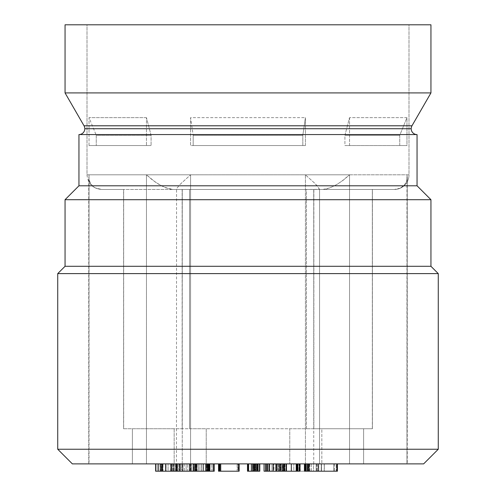 <?xml version="1.0" encoding="UTF-8"?>
<svg xmlns="http://www.w3.org/2000/svg" width="496" height="496" viewBox="0 0 496 496"><rect width="100%" height="100%" fill="white"/><g stroke="black" fill="none" stroke-linecap="round" stroke-linejoin="round"><path stroke-width="0.37" stroke-dasharray="2.48 1.86" d="M417.043 134.571L78.957 134.571L417.043 134.571A5.853 5.853 0 0 1 411.19 128.718L84.81 128.718A5.853 5.853 0 0 1 78.957 134.571L417.049 134.571L78.951 134.571M400.142 188.22L394.345 189.453L372.335 189.453L372.335 428.755L363.618 428.755L363.618 463.884L407.247 463.884L407.247 177.45L406.509 181.573L404.197 185.312L400.142 188.22L404.197 185.312L406.509 181.573L407.247 177.45L406.968 174.821L406.968 463.884L349.537 463.884L349.537 174.821L146.463 174.821L146.463 463.884L89.032 463.884L89.032 174.821L87.005 174.821L87.005 24.8L408.995 24.8L408.995 174.821L305.431 174.821L305.431 463.884L319.554 463.884L319.554 189.329L315.196 183.663L305.431 174.821L315.196 183.663L318.339 187.246L319.449 189.453L394.363 189.453A14.638 14.638 0 0 0 408.995 174.821A14.638 14.638 0 0 1 394.363 189.453L306.466 189.453L306.466 428.755L372.409 428.755L372.409 189.453L306.466 189.453L372.409 189.453L372.409 428.755L372.335 189.453L394.345 189.453L397.439 189.119L400.142 188.22M182.261 189.453L182.137 428.755L174.158 428.755L174.158 463.884L182.261 463.884L182.261 189.453L173.104 189.453L322.896 189.453L313.863 189.453L313.863 428.755L182.137 428.755L182.137 189.453L313.863 189.453L182.137 189.453L182.261 463.884L88.772 463.884L182.261 463.884L146.463 463.884L146.463 174.821L349.537 174.821L340.752 182.026L333.783 186.198L326.411 189.013L322.896 189.453L173.104 189.453L169.589 189.013L162.217 186.198L155.248 182.026L146.463 174.821L152.055 179.682L158.639 184.221L165.893 187.848L173.104 189.453L182.261 189.453M411.971 125.792L84.029 125.792L411.971 125.792M84.81 128.718L411.19 128.718M146.463 117.633L89.032 117.633L89.032 145.545L146.463 145.545L146.463 117.633L151.082 135.303L151.082 145.545L89.032 145.545L151.082 145.545L96.255 145.545L96.255 135.303L151.082 135.303L96.255 135.303L89.032 117.633L146.463 117.633L146.463 145.545L151.082 145.545L151.082 135.303L146.463 117.633M349.537 117.633L349.537 145.545L406.968 145.545L406.968 117.633L349.537 117.633L406.968 117.633L399.745 135.303L399.745 145.545L406.968 145.545L344.918 145.545L399.745 145.545L344.918 145.545L344.918 135.303L399.745 135.303L344.918 135.303L349.537 117.633L344.918 135.303L344.918 145.545L349.537 145.545L349.537 117.633M423.634 463.884L72.366 463.884L423.634 463.884M248.756 463.884L259.792 463.884L247.504 463.884L248.756 463.884L247.603 463.884L247.603 471.2L248.756 471.2L248.756 463.884L248.756 471.2L252.644 471.2L252.644 463.884L248.756 463.884M293.818 463.884L176.452 463.884L300.21 463.884L300.21 471.2L293.818 471.2L293.818 463.884L293.818 471.2L306.367 471.2L306.367 463.884L293.818 463.884M349.537 463.884L407.247 463.884L313.739 463.884L321.842 463.884L321.842 428.755L372.409 428.755L123.665 428.755L363.618 428.755L363.618 463.884L321.842 463.884L321.842 428.755L313.863 428.755L313.739 189.453L322.896 189.453L330.107 187.848L337.361 184.221L343.945 179.682L349.537 174.821L349.537 463.884M336.784 463.884L296.552 463.884L336.784 463.884L336.176 463.884L336.176 471.2L336.784 471.2L336.784 463.884L337.082 471.2L336.784 463.884M264.108 471.2L280.624 471.2L275.968 471.2L275.968 463.884L284.958 463.884L264.058 463.884L280.693 463.884L275.968 463.884L280.612 463.884L280.612 471.2L296.019 471.2L296.019 463.884L282.348 463.884L309.448 463.884L306.367 463.884L306.367 471.2L308.574 471.2L308.574 463.884L308.574 471.2L308.841 463.884L308.841 471.2L309.237 471.2L309.237 463.884L309.448 471.2L309.448 463.884M160.276 471.2L160.276 463.884L160.276 471.2L160.859 471.2L160.859 463.884L160.859 471.2L158.391 471.2L158.391 463.884L158.391 471.2L158.007 471.2L158.007 463.884L196.478 463.884L155.632 463.884L158.007 463.884L158.007 471.2L155.632 471.2L196.478 471.2L170.395 471.2L176.117 471.2L175.702 471.2L175.702 463.884L209.461 463.884L170.395 463.884L176.117 463.884L175.702 463.884L176.117 463.884L176.117 471.2L175.559 471.2L209.461 471.2M175.702 471.2L196.478 471.2L196.094 471.2L196.094 463.884L205.778 463.884L201.481 463.884L201.481 471.2L201.481 463.884L198.115 463.884L198.115 471.2L198.115 463.884L194.637 463.884L194.637 471.2L193.775 471.2L214.229 471.2L194.637 471.2L194.637 463.884L214.229 463.884L189.85 463.884L194.637 463.884L193.775 463.884L193.775 471.2L207.309 471.2L206.863 471.2L206.863 463.884L214.229 463.884L175.702 463.884L175.702 471.2L175.702 463.884M160.146 463.884L160.146 471.2L160.016 463.884L160.859 463.884L155.632 463.884L305.431 463.884L305.431 174.821L408.995 174.821L408.995 24.8L87.005 24.8L87.005 174.821L190.569 174.821L190.569 463.884L190.569 174.821L87.005 174.821L89.032 174.821L88.964 179.682L89.677 182.026L92.721 186.198L95.114 187.848L98.121 189.013L101.655 189.453L123.665 189.453L123.591 428.755L189.534 428.755L189.534 189.453L101.655 189.453L176.551 189.453L177.221 187.848L180.271 184.221L190.569 174.821L180.271 184.221L177.221 187.848L176.551 189.453L189.534 189.453L189.534 428.755L206.231 428.755L206.231 463.884L289.769 463.884L289.769 428.755L206.231 428.755L206.231 463.884L160.276 463.884M219.554 463.884L239.134 463.884L218.538 463.884L239.029 463.884L219.554 463.884L219.554 471.2L219.554 463.884M193.18 145.545L305.431 145.545L193.18 145.545L302.82 145.545L302.82 135.303L193.18 135.303L193.18 145.545L193.18 135.303L302.82 135.303L305.431 117.633L190.569 117.633L193.18 135.303L190.569 117.633L305.431 117.633L305.431 145.545L190.569 145.545L190.569 117.633L190.569 145.545L193.18 145.545M65.05 24.8L430.95 24.8L65.05 24.8M408.995 24.8L87.005 24.8L408.995 24.8M430.95 92.913L65.05 92.913L430.95 92.913M417.049 185.795L78.951 185.795L417.049 185.795M430.95 199.702L65.05 199.702L430.95 199.702M430.95 266.296L65.05 266.296L430.95 266.296M438.272 273.612L57.728 273.612L438.272 273.612M438.272 449.246L57.728 449.246L438.272 449.246M160.146 471.2L176.458 471.2L176.551 189.453M319.554 189.329L319.554 463.884L289.769 463.884L289.769 428.755L306.466 428.755L306.466 189.453L319.554 189.329M132.382 463.884L132.382 428.755L174.158 428.755L174.158 463.884L132.382 463.884L132.382 428.755L123.665 428.755L123.665 189.453L101.655 189.453L95.114 187.848L90.917 184.221L88.964 179.682L89.032 174.821L88.753 463.884L132.382 463.884M88.753 463.884L88.753 177.277M407.247 177.45L406.968 463.884L407.247 177.45M89.032 145.545L89.032 117.633L96.255 135.303L96.255 145.545L89.032 145.545M399.745 145.545L399.745 135.303L406.968 117.633L406.968 145.545L399.745 145.545M305.431 145.545L305.431 117.633L302.82 135.303L302.82 145.545L305.431 145.545M264.064 463.884L264.064 471.2L276.96 471.2L276.96 463.884L264.058 463.884L282.714 463.884L282.714 471.2L282.714 463.884L284.096 463.884L284.096 471.2L284.096 463.884L284.958 463.884L284.958 471.2L284.096 471.2L284.958 471.2L284.958 463.884L284.084 463.884L284.084 471.2L284.084 463.884L282.478 463.884L282.478 471.2L282.478 463.884L278.628 463.884L278.628 471.2L278.628 463.884L275.968 463.884L275.968 471.2L300.21 471.2L300.21 463.884L299.795 463.884L299.795 471.2L299.795 463.884L299.559 471.2L299.559 463.884L299.274 471.2L299.274 463.884L299.014 471.2L299.014 463.884L296.85 463.884L296.85 471.2L296.85 463.884L296.366 463.884L296.366 471.2L296.366 463.884L296.019 463.884L296.019 471.2L300.21 471.2L293.818 471.2L309.448 471.2L296.509 471.2L309.275 471.2L309.275 463.884M300.21 463.884L299.795 463.884M299.795 471.2L300.21 471.2M318.289 471.2L318.761 471.2L318.091 471.2L318.091 463.884L318.761 463.884L318.761 471.2L318.289 471.2L318.761 471.2L318.761 463.884L318.289 463.884L318.289 471.2L304.736 471.2L318.289 471.2L318.289 463.884L304.736 463.884L304.432 471.2L304.736 463.884L337.082 463.884L336.871 471.2M304.736 463.884L304.426 463.884M297.29 471.2L296.875 471.2L296.875 463.884L313.453 463.884L313.453 471.2L316.163 471.2L313.453 471.2L313.453 463.884L316.163 463.884L316.163 471.2L318.091 471.2L316.163 471.2L316.163 463.884L318.091 463.884L318.091 471.2L318.773 471.2L318.773 463.884L318.289 463.884M313.453 471.2L299.913 471.2L313.453 471.2M296.875 463.884L296.875 471.2L311.327 471.2L311.327 463.884L297.29 463.884M311.327 463.884L311.327 471.2L316.702 471.2L316.702 463.884L311.327 463.884M316.702 463.884L316.702 471.2L317.328 471.2L317.328 463.884L316.702 463.884M317.328 463.884L317.328 471.2L321.216 471.2L321.216 463.884L317.328 463.884M321.216 463.884L321.216 471.2L324.328 471.2L324.328 463.884L321.216 463.884M324.328 463.884L324.21 471.2L324.328 463.884M324.21 463.884L324.21 471.2L321.476 471.2L321.476 463.884L324.21 463.884M321.476 463.884L321.476 471.2L333.777 471.2L333.777 463.884L321.476 463.884M333.777 463.884L333.777 471.2L334.403 471.2L334.403 463.884L333.777 463.884M334.403 463.884L334.403 471.2L336.176 471.2L336.176 463.884L334.403 463.884M296.875 471.2L337.082 471.2M280.624 471.2L280.612 463.884L280.693 471.2L279.905 471.2L279.905 463.884L276.96 463.884L276.96 471.2L277.276 471.2L277.276 463.884L277.276 471.2L278.69 471.2L278.69 463.884L278.69 471.2L281.226 471.2L269.781 471.2L279.453 471.2L279.477 463.884L279.477 471.2L279.905 471.2L279.905 463.884L280.612 463.884M273.984 463.884L269.781 463.884L269.781 471.2L273.984 471.2L273.984 463.884L273.984 471.2L278.095 471.2L278.095 463.884L269.781 463.884L281.226 463.884L278.095 463.884L278.095 471.2L280.054 471.2L280.054 463.884L280.054 471.2L280.928 471.2L280.928 463.884L281.226 471.2L281.226 463.884L281.226 471.2L280.507 471.2L280.507 463.884L280.507 471.2L279.453 471.2L279.453 463.884L279.453 471.2L276.836 471.2L276.836 463.884L276.836 471.2L275.683 471.2L275.683 463.884L275.683 471.2L273.904 471.2L273.904 463.884L273.904 471.2L271.969 471.2L271.969 463.884L271.969 471.2L269.781 471.2L269.781 463.884L281.226 463.884L273.984 463.884M175.968 471.2L191.09 471.2L175.968 471.2L175.944 463.884L176.402 463.884L176.402 471.2L175.944 471.2L175.944 463.884L175.944 471.2L177.233 471.2L177.233 463.884L175.968 463.884L175.968 471.2M175.857 463.884L175.857 471.2M176.669 471.2L176.669 463.884L176.669 471.2M176.458 463.884L160.828 463.884L165.528 463.884L165.528 471.2L161.733 471.2L161.733 463.884L168.076 463.884L168.076 471.2L165.528 471.2L165.528 463.884L172.751 463.884L172.751 471.2L168.076 471.2L168.076 463.884L174.381 463.884L174.381 471.2L172.751 471.2L172.751 463.884L176.458 463.884L176.458 471.2L174.381 471.2L174.381 463.884L177.574 463.884L177.574 471.2L177.574 463.884L177.109 463.884L177.109 471.2L177.109 463.884L166.048 463.884L166.048 471.2L166.048 463.884L161.956 463.884L161.956 471.2L161.956 463.884L160.828 463.884L160.828 471.2L160.828 463.884L161.088 471.2L161.088 463.884L161.733 463.884L161.733 471.2L160.828 471.2L160.816 463.884L160.816 471.2L177.574 471.2L176.458 471.2L177.574 471.2L177.556 463.884L177.556 471.2L179.05 471.2L179.05 463.884L179.05 471.2L208.332 471.2L208.332 463.884L208.332 471.2L209.151 471.2L209.151 463.884L209.442 471.2M196.094 463.884L196.125 471.2L196.094 463.884M196.125 463.884L196.125 471.2L193.012 471.2L193.012 463.884L196.125 463.884M193.012 463.884L193.012 471.2L189.255 471.2L189.255 463.884L193.012 463.884M189.255 463.884L189.255 471.2L184.295 471.2L184.295 463.884L189.255 463.884M184.295 463.884L184.295 471.2L178.814 471.2L178.814 463.884L184.295 463.884M178.814 463.884L178.814 471.2L175.906 471.2L175.906 463.884L178.814 463.884M175.906 463.884L175.906 471.2L172.013 471.2L172.013 463.884L175.906 463.884M172.013 463.884L172.013 471.2L170.395 471.2L170.395 463.884L172.013 463.884M170.395 463.884L170.543 471.2L170.395 463.884M170.543 463.884L170.543 471.2L173.364 471.2L173.364 463.884L170.543 463.884M173.364 463.884L173.364 471.2L173.761 471.2L173.761 463.884L173.364 463.884M173.761 463.884L173.761 471.2L176.117 471.2L176.117 463.884L173.761 463.884M181.263 463.884L177.233 463.884L177.233 471.2L181.263 471.2L181.263 463.884L181.263 471.2L191.09 471.2L191.09 463.884L175.944 463.884L191.09 463.884L191.09 471.2L191.034 463.884L191.034 471.2L189.776 471.2L189.776 463.884L189.776 471.2L187.711 471.2L187.711 463.884L187.711 471.2L186.136 471.2L186.136 463.884L186.136 471.2L181.92 471.2L181.92 463.884L181.92 471.2L179.633 471.2L179.633 463.884L179.633 471.2L176.402 471.2L176.402 463.884L191.09 463.884L181.263 463.884M196.955 471.2L210.081 471.2L196.955 471.2L196.955 463.884L203.602 463.884L203.602 471.2L196.955 471.2L198.22 471.2L198.22 463.884L196.955 463.884L196.955 471.2M205.766 471.2L205.766 463.884L205.766 471.2M209.696 471.2L209.696 463.884L209.696 471.2M211.897 471.2L211.897 463.884L211.897 471.2M214.061 471.2L214.061 463.884L214.061 471.2M206.863 463.884L207.148 471.2L206.863 463.884M207.148 463.884L207.148 471.2L207.086 463.884L207.086 471.2L206.224 471.2L206.224 463.884L207.086 463.884M206.224 463.884L206.224 471.2L203.676 471.2L203.676 463.884L206.224 463.884M203.676 463.884L203.676 471.2L190.179 471.2L190.179 463.884L203.676 463.884M190.179 463.884L189.887 471.2L190.179 463.884M189.887 463.884L189.887 471.2L190.483 471.2L190.483 463.884L189.887 463.884L190.483 463.884L190.483 471.2L191.332 471.2L191.332 463.884L190.483 463.884M189.887 471.2L190.483 471.2M191.332 463.884L191.332 471.2L193.508 471.2L193.508 463.884L191.332 463.884M193.508 463.884L193.775 471.2L193.508 463.884M199.876 463.884L198.22 463.884L198.22 471.2L199.876 471.2L199.876 463.884L199.876 471.2L201.568 471.2L201.568 463.884L210.081 463.884L201.568 463.884L201.568 471.2L202.988 471.2L202.988 463.884L202.988 471.2L206.355 471.2L206.355 463.884L206.355 471.2L208.041 471.2L208.041 463.884L208.041 471.2L209.963 471.2L209.963 463.884L210.081 471.2L210.081 463.884L210.081 471.2L209.554 471.2L209.554 463.884L209.554 471.2L207.923 471.2L207.923 463.884L207.923 471.2L203.602 471.2L203.602 463.884L210.081 463.884L199.876 463.884M182.757 471.2L182.472 463.884L182.757 471.2M161.591 471.2L161.591 463.884L161.591 471.2M163.023 471.2L163.023 463.884L163.023 471.2M195.133 471.2L195.133 463.884L195.133 471.2M196.025 471.2L196.025 463.884L196.025 471.2M252.644 463.884L252.644 471.2L252.941 463.884L259.792 463.884L252.941 463.884L252.941 471.2L255.012 471.2L255.012 463.884L255.012 471.2L255.428 471.2L255.428 463.884L255.428 471.2L255.75 471.2L255.75 463.884L255.75 471.2L255.899 463.884L255.899 471.2L257.188 471.2L257.188 463.884L257.188 471.2L258.261 471.2L258.261 463.884L258.261 471.2L259.284 471.2L259.284 463.884L259.284 471.2L259.792 471.2L247.603 471.2L247.504 463.884L252.65 463.884M253.661 471.2L254.82 471.2L254.82 463.884L254.82 471.2L254.243 471.2L254.243 463.884L254.243 471.2L253.661 471.2L254.82 471.2L253.661 471.2M239.029 471.2L218.538 471.2L237.175 471.2L237.175 463.884L237.175 471.2L237.944 471.2L237.944 463.884L237.944 471.2L238.681 471.2L238.681 463.884L238.681 471.2L239.029 471.2L239.029 463.884L239.029 471.2L238.613 471.2M238.613 463.884L239.029 463.884M218.959 471.2L219.12 463.884M219.616 471.2L219.226 471.2M123.591 428.755L123.591 189.453M87.005 174.821C87.885 183.694 92.764 188.573 101.637 189.453M313.739 463.884L313.739 189.453M309.802 471.2L309.802 463.884M300.254 471.2L300.254 463.884M175.553 471.2L175.553 463.884M207.316 471.2L207.316 463.884M189.85 471.2L189.85 463.884M160.016 471.2L160.016 463.884"/><path stroke-width="0.74" d="M78.957 134.571A5.853 5.853 0 0 0 84.81 128.718L411.19 128.718A5.853 5.853 0 0 0 417.043 134.571L78.951 134.571L78.951 185.795L65.05 199.702L65.05 266.296L57.728 273.612L57.728 449.246L72.366 463.884L423.634 463.884L438.272 449.246L57.728 449.246L438.272 449.246L438.272 273.612L57.728 273.612L438.272 273.612L430.95 266.296L65.05 266.296L430.95 266.296L430.95 199.702L65.05 199.702L430.95 199.702L417.049 185.795L78.951 185.795L417.049 185.795L417.049 134.571L78.951 134.571L78.951 185.795L65.05 199.702L65.05 266.296L57.728 273.612L57.728 449.246L72.366 463.884L423.634 463.884L438.272 449.246L438.272 273.612L430.95 266.296L430.95 199.702L417.049 185.795L417.049 134.571M411.19 128.718A5.853 5.853 0 0 1 411.971 125.792L430.95 92.913L65.05 92.913L84.029 125.792A5.853 5.853 0 0 1 84.81 128.718A5.853 5.853 0 0 0 84.029 125.792L411.971 125.792A5.853 5.853 0 0 0 411.19 128.718L84.81 128.718M430.95 92.913L430.95 24.8L65.05 24.8L65.05 92.913L430.95 92.913L411.971 125.792L84.029 125.792L65.05 92.913L65.05 24.8L430.95 24.8L430.95 92.913M264.058 471.2L264.058 463.884L264.064 471.2L265.571 471.2L265.571 463.884L265.571 471.2L266.495 471.2L266.495 463.884L266.495 471.2L267.611 471.2L267.611 463.884L267.611 471.2L267.883 463.884L267.883 471.2L269.272 471.2L269.272 463.884L269.272 471.2L273.203 471.2L273.203 463.884L273.203 471.2L276.167 471.2L276.167 463.884L276.167 471.2L279.744 471.2L279.744 463.884L279.744 471.2L296.509 471.2L291.326 471.2L291.326 463.884L291.326 471.2L286.471 471.2L286.471 463.884L286.471 471.2L286.08 471.2L286.08 463.884L286.08 471.2L284.499 471.2L284.499 463.884L284.499 471.2L283.817 471.2L283.817 463.884L283.817 471.2L283.445 471.2L283.445 463.884L283.445 471.2L282.348 471.2L282.348 463.884L282.348 471.2L264.108 471.2M337.255 471.2L336.871 471.2L336.871 463.884L336.871 471.2L308.152 471.2L308.152 463.884L308.152 471.2L307.353 471.2L307.353 463.884L307.353 471.2L305.889 471.2L305.889 463.884L305.889 471.2L305.22 471.2L305.22 463.884L305.22 471.2L304.426 471.2L304.426 463.884L304.736 471.2M296.552 471.2L299.913 471.2L299.913 463.884L299.913 471.2L299.485 471.2L299.485 463.884L299.485 471.2L297.96 471.2L297.96 463.884L297.96 471.2L297.29 471.2L297.29 463.884L297.29 471.2L296.682 471.2M337.373 471.2L304.426 471.2L304.426 463.884M209.461 463.884L209.461 471.2L155.632 471.2L155.632 463.884L155.632 471.2L155.893 463.884L155.893 471.2L158.069 471.2L158.069 463.884L158.069 471.2L162.409 471.2L162.409 463.884L162.409 471.2L165.769 471.2L165.769 463.884L165.769 471.2L171.368 471.2L171.368 463.884L171.368 471.2L176.452 471.2L176.452 463.884L176.452 471.2L180.091 471.2L180.091 463.884L180.091 471.2L182.757 471.2L182.757 463.884L182.757 471.2L193.229 471.2L193.229 463.884L193.229 471.2L194.711 471.2L194.711 463.884L194.711 471.2L195.784 471.2L195.784 463.884L195.784 471.2L196.063 463.884L196.063 471.2L196.478 471.2L196.478 463.884L196.478 471.2L205.778 471.2L205.778 463.884L205.778 471.2L207.396 471.2L207.396 463.884L207.396 471.2L208.593 471.2L208.593 463.884L208.593 471.2L208.94 471.2L208.94 463.884L208.94 471.2L209.442 471.2L209.442 463.884L209.151 471.2M209.591 471.2L214.229 471.2L214.229 463.884L214.229 471.2L213.317 471.2L213.317 463.884L213.317 471.2L209.591 471.2L209.591 463.884L209.591 471.2M259.792 471.2L259.792 463.884L259.792 471.2L257.74 471.2L257.74 463.884L257.74 471.2L257.653 463.884L257.653 471.2L256.773 471.2L256.773 463.884L256.773 471.2L255.781 471.2L255.781 463.884L255.781 471.2L254.274 471.2L254.274 463.884L254.274 471.2L253.661 471.2L253.661 463.884L253.661 471.2L252.65 471.2L252.65 463.884L252.65 471.2L251.373 471.2L251.373 463.884L251.373 471.2L248.49 471.2L248.49 463.884L248.49 471.2L248.112 471.2L248.112 463.884L248.112 471.2L247.504 471.2L247.504 463.884L247.504 471.2L259.792 471.2M218.538 463.884L218.538 471.2L218.538 463.884M238.998 471.2L238.613 471.2L238.613 463.884L238.613 471.2L220.72 471.2L220.72 463.884L220.72 471.2L219.877 471.2L219.877 463.884L219.877 471.2L219.12 471.2L219.12 463.884L219.12 471.2L218.959 463.884L218.786 471.2L218.786 463.884L218.538 471.2L219.034 471.2M238.83 471.2L219.616 471.2M337.423 471.2L337.423 463.884M296.509 471.2L296.509 463.884M239.14 471.2L239.14 463.884"/></g></svg>
